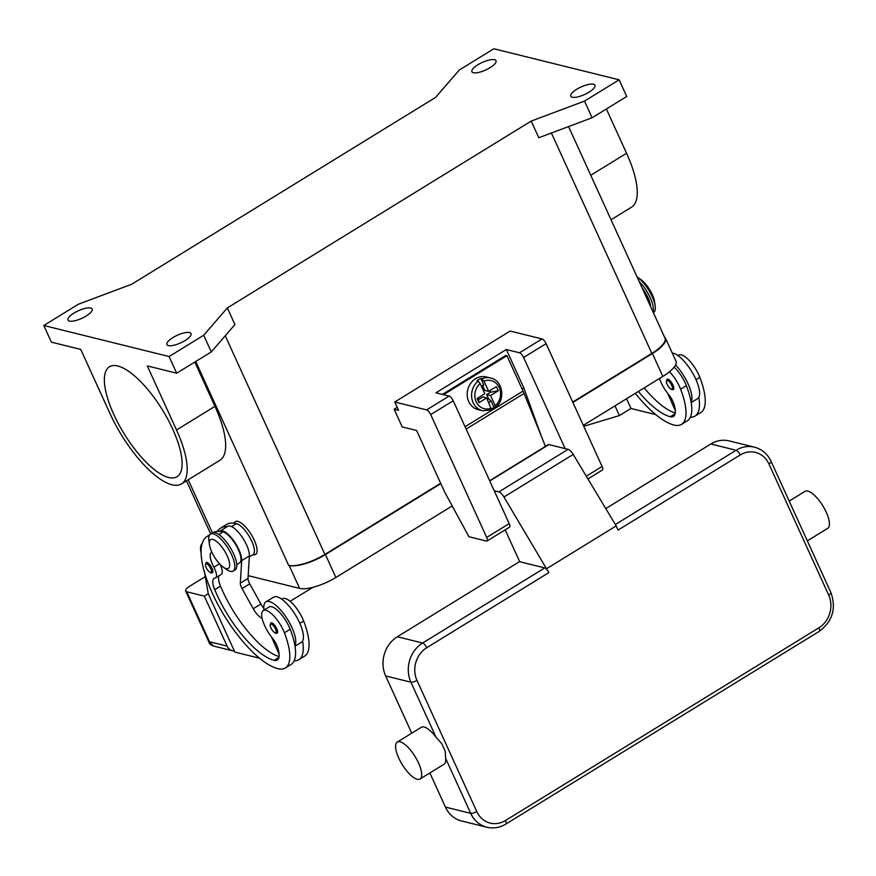 <?xml version="1.0" encoding="UTF-8"?>
<svg xmlns="http://www.w3.org/2000/svg" width="876" height="876" viewBox="0 0 876 876"><rect width="100%" height="100%" fill="white"/><g stroke="black" fill="none" stroke-linecap="round" stroke-linejoin="round"><path stroke-width="1.31" d="M440.825 483.629L325.445 554.574A28.919 9.078 155.5 0 1 289.179 565.491L288.631 565.359A28.919 9.078 -24.5 0 0 324.897 554.431L440.65 483.256M572.729 402.051L651.853 353.389A28.919 9.078 -24.5 0 0 664.983 338.136L568.568 126.571M43.8 325.5L169.079 356.543L203.703 335.256L227.333 307.925L531.206 121.074L584.511 101.101L619.124 79.815L493.845 48.771L459.232 70.058L435.602 97.389L131.718 284.229L78.424 304.213L43.8 325.5L51.388 342.155L80.756 349.425L109.96 413.505A72.971 25.503 58.4 0 0 181.452 483.913A72.971 25.503 58.4 0 0 176.514 429.996L214.97 406.344A72.971 25.503 58.4 0 1 219.92 460.261L181.452 483.913M169.079 356.543L176.667 373.198L147.31 365.916L176.514 429.996M168.641 477.508A64.528 22.557 58.4 0 1 118.556 424.05A64.528 22.557 58.4 0 1 109.434 366.781A64.528 22.557 58.4 0 1 117.822 366.004A64.528 22.557 58.4 0 1 167.918 419.462A64.528 22.557 58.4 0 1 177.04 476.719A64.528 22.557 58.4 0 1 168.641 477.508M176.667 373.198L211.291 351.911L234.921 324.58L227.333 307.925M203.703 335.256L211.291 351.911M194.79 362.051L214.97 406.344M234.199 523.18A19.283 6.734 58.4 0 1 242.772 524.253A19.283 6.734 58.4 0 1 254.27 540.218A19.283 6.734 58.4 0 1 252.945 554.661M473.379 72.73A13.249 4.161 155.5 0 1 471.89 71.722A13.249 4.161 155.5 0 1 480.004 63.543A13.249 4.161 155.5 0 1 494.535 59.721A13.249 4.161 155.5 0 1 496.013 60.729A13.249 4.161 155.5 0 1 487.91 68.919A13.249 4.161 155.5 0 1 473.379 72.73M531.206 121.074L538.795 137.729L592.099 117.756L626.712 96.469L619.124 79.815M572.28 97.236A13.249 4.161 155.5 0 1 570.802 96.229A13.249 4.161 155.5 0 1 578.905 88.049A13.249 4.161 155.5 0 1 593.435 84.227A13.249 4.161 155.5 0 1 594.924 85.246A13.249 4.161 155.5 0 1 586.81 93.425A13.249 4.161 155.5 0 1 572.28 97.236M584.511 101.101L592.099 117.756M606.367 108.974L626.559 153.267A72.971 25.503 58.4 0 1 631.497 207.185L611.032 219.766M69.489 321.076A13.249 4.161 155.5 0 1 68.01 320.069A13.249 4.161 155.5 0 1 76.113 311.878A13.249 4.161 155.5 0 1 90.644 308.067A13.249 4.161 155.5 0 1 92.122 309.075A13.249 4.161 155.5 0 1 84.019 317.265A13.249 4.161 155.5 0 1 69.489 321.076M168.389 345.582A13.249 4.161 155.5 0 1 166.911 344.575A13.249 4.161 155.5 0 1 175.014 336.384A13.249 4.161 155.5 0 1 189.555 332.573A13.249 4.161 155.5 0 1 191.034 333.581A13.249 4.161 155.5 0 1 182.931 341.771A13.249 4.161 155.5 0 1 168.389 345.582M669.483 371.752A20.487 7.161 58.4 0 1 680.597 389.196A56.995 19.918 58.4 0 1 681.528 424.378A56.995 19.918 58.4 0 1 674.115 425.068A77.11 26.948 58.4 0 1 635.33 393.346M638.396 391.462A67.474 23.586 -121.6 0 0 670.326 416.735A24.101 8.421 -121.6 0 0 673.458 416.45A24.101 8.421 -121.6 0 0 673.983 404.197A12.045 4.216 -121.6 0 0 668.443 394.255A20.487 7.161 58.4 0 1 659.814 379.582A20.487 7.161 58.4 0 1 659.42 378.531M672.954 385.068A6.022 2.102 58.4 0 1 673.359 389.524L671.969 389.7C669.286 388.429 667.392 385.801 666.253 381.805L667.052 379.253A6.022 2.102 58.4 0 1 667.83 379.188A6.022 2.102 58.4 0 1 672.954 385.068M675.538 364.996A26.51 9.264 58.4 0 1 688.065 383.841A26.51 9.264 58.4 0 1 691.109 402.073A56.995 19.918 58.4 0 1 687.299 420.83L681.528 424.378M672.253 353.039A26.51 9.264 -121.6 0 1 695.752 379.111A26.51 9.264 -121.6 0 1 698.807 397.343A26.51 9.264 58.4 0 1 697.548 398.69L691.197 402.599M674.159 367.132A20.487 7.161 58.4 0 1 686.368 385.648A56.995 19.918 58.4 0 1 691.109 402.073M644.167 387.915A67.474 23.586 -121.6 0 0 675.276 412.968M642.086 287.897A18.078 6.318 58.4 0 1 650.605 306.6M677.947 355.579L678.703 355.119A20.487 7.161 58.4 0 1 699.825 377.37A56.995 19.918 58.4 0 1 700.767 412.552L694.997 416.1A56.995 19.918 58.4 0 1 690.376 417.195M639.152 281.47A21.692 7.577 58.4 0 1 650.211 297.709A21.692 7.577 58.4 0 1 653.025 311.911M637.104 276.958A21.692 7.577 58.4 0 1 637.367 277.134A21.692 7.577 58.4 0 1 652.138 296.526A21.692 7.577 58.4 0 1 655.16 306.074A21.692 7.577 58.4 0 1 653.606 312.546L653.387 312.688M637.367 277.134L640.75 279.488A16.863 5.891 58.4 0 1 652.248 294.566A16.863 5.891 58.4 0 1 654.591 301.99L655.16 306.074M698.807 397.343A56.995 19.918 58.4 0 1 694.997 416.1M667.731 393.357L675.319 410.647M655.763 414.622L631.059 408.49L626.526 398.755M217.357 531.382A77.11 26.948 58.4 0 1 220.632 528.097L226.402 524.549A77.11 26.948 58.4 0 1 236.432 523.607A18.078 6.318 58.4 0 1 245.598 531.141A18.078 6.318 58.4 0 1 253.022 554.617L249.321 556.895M281.754 599.195L282.51 598.724A20.487 7.161 58.4 0 1 303.633 620.985A56.995 19.918 58.4 0 1 304.574 656.157L298.804 659.705A56.995 19.918 58.4 0 1 294.172 660.811M220.632 528.097A77.11 26.948 58.4 0 1 227.245 526.618M211.85 552.165A16.863 5.891 -121.6 0 0 211.532 552.329A16.863 5.891 -121.6 0 0 213.886 567.243A12.045 4.216 58.4 0 1 215.573 577.897A12.045 4.216 58.4 0 1 214.959 578.116A16.863 5.891 -121.6 0 0 214.094 578.412A16.863 5.891 -121.6 0 0 214.719 589.69A67.474 23.586 -121.6 0 0 274.133 660.351A24.101 8.421 -121.6 0 0 277.265 660.055A24.101 8.421 -121.6 0 0 277.791 647.802A12.045 4.216 -121.6 0 0 272.25 637.87A20.487 7.161 58.4 0 1 263.621 623.197A20.487 7.161 58.4 0 1 263.282 610.55L269.052 607.002A20.487 7.161 58.4 0 1 290.175 629.264A56.995 19.918 58.4 0 1 294.916 645.689A26.51 9.264 -121.6 0 0 291.872 627.446A26.51 9.264 -121.6 0 0 265.899 601.878L273.586 597.147A26.51 9.264 58.4 0 1 299.559 622.716A26.51 9.264 58.4 0 1 302.614 640.958A56.995 19.918 58.4 0 1 298.804 659.705M265.899 601.878A26.51 9.264 -121.6 0 0 264.037 610.09M263.282 610.55A20.487 7.161 58.4 0 1 284.404 632.811A56.995 19.918 58.4 0 1 285.335 667.983A56.995 19.918 58.4 0 1 277.922 668.673A77.11 26.948 58.4 0 1 218.069 604.801A77.11 26.948 58.4 0 1 207.174 536.375A77.11 26.948 58.4 0 1 209.342 535.389M212.003 568.316A6.022 2.102 58.4 0 1 212.419 572.762L211.017 572.948C208.4 571.656 206.506 569.082 205.334 565.217L206.101 562.502A6.022 2.102 58.4 0 1 206.889 562.425A6.022 2.102 58.4 0 1 212.003 568.316M276.761 628.683A6.022 2.102 58.4 0 1 277.166 633.129L275.765 633.304C273.148 632.023 271.253 629.45 270.082 625.584L270.848 622.869A6.022 2.102 58.4 0 1 271.637 622.792A6.022 2.102 58.4 0 1 276.761 628.683M213.405 532.553A77.11 26.948 58.4 0 1 219.602 531.349A77.11 26.948 58.4 0 1 222.975 531.885A18.078 6.318 58.4 0 1 232.129 539.419A18.078 6.318 58.4 0 1 239.553 562.896L236.772 564.604M209.463 544.675L208.904 540.591A21.692 7.577 58.4 0 1 210.459 534.119L212.386 532.937A21.692 7.577 58.4 0 1 233.629 553.862A21.692 7.577 58.4 0 1 235.096 569.882L233.18 571.064A21.692 7.577 58.4 0 1 226.698 569.531L223.303 567.177A16.863 5.891 58.4 0 1 211.817 552.099A16.863 5.891 58.4 0 1 209.463 544.675A16.863 5.891 58.4 0 1 215.244 540.525A16.863 5.891 58.4 0 1 227.202 555.91A16.863 5.891 58.4 0 1 223.303 567.177M210.459 534.119A21.692 7.577 58.4 0 1 231.713 555.045A21.692 7.577 58.4 0 1 233.18 571.064M294.916 645.689A56.995 19.918 58.4 0 1 291.106 664.435L285.335 667.983M219.055 575.762A16.863 5.891 -121.6 0 0 220.489 586.143A67.474 23.586 -121.6 0 0 279.083 656.584M219.953 564.253A12.045 4.216 58.4 0 1 221.343 574.349L215.573 577.897M302.614 640.958A26.51 9.264 58.4 0 1 301.355 642.305L295.004 646.214M234.341 650.967A9.636 8.508 -76.1 0 1 232.49 650.748A9.636 8.508 -76.1 0 1 232.052 650.616A9.636 8.508 -76.1 0 1 227.114 646.116L209.528 641.758L209.167 642.579M208.28 593.731L204.338 596.151L227.114 646.116M259.57 658.226L234.867 652.105L212.058 602.064M185.679 591.059L209.156 642.557C209.09 643.619 210.47 644.758 213.295 645.984L209.528 641.758L186.763 591.793A9.636 3.022 155.5 0 1 185.679 591.059A9.636 3.022 155.5 0 1 185.909 589.636A9.636 3.022 155.5 0 1 190.059 585.978L205.258 576.638M204.338 596.151L186.763 591.793M279.126 654.262L271.527 636.972M262.088 618.215A12.045 4.216 58.4 0 1 253.241 608.754L242.05 588.573A7.227 2.529 58.4 0 1 240.32 583.131L241.688 560.629A19.283 6.734 -121.6 0 0 233.366 540.306A19.283 6.734 -121.6 0 0 219.986 531.086A19.283 6.734 -121.6 0 0 219.865 531.163L219.602 531.349M227.552 526.432A19.283 6.734 58.4 0 1 227.683 526.356A19.283 6.734 58.4 0 1 241.053 535.575A19.283 6.734 58.4 0 1 249.375 555.899L248.007 578.401A7.227 2.529 -121.6 0 0 249.748 583.843L260.928 604.024A12.045 4.216 -121.6 0 0 263.851 608.448M204.502 572.367L208.302 593.818L211.981 602.119M202.104 543.777A24.101 8.421 -121.6 0 0 200.823 551.65L201.13 553.358M614.985 405.851L619.409 415.563L583.777 426.294M631.027 408.424L619.409 415.563M312.885 587.336L290.131 601.319M394.145 409.245L398.547 410.329L394.748 401.996L426.623 409.902A4.818 1.686 58.4 0 1 430.718 414.611L486.695 537.437A4.818 1.686 58.4 0 1 487.023 540.996A4.818 1.686 58.4 0 1 486.388 541.05L468.923 536.725L444.603 491.918L416.615 430.499L402.215 426.94L394.145 409.245L397.2 407.362M587.938 478.942L602.414 470.04A4.818 1.686 -121.6 0 0 602.086 466.481L546.109 343.655A4.818 1.686 -121.6 0 0 542.014 338.946L510.15 331.051L394.748 401.996M487.023 540.996L509.525 527.166A4.818 1.686 -121.6 0 0 509.197 523.596L453.22 400.77A4.818 1.686 -121.6 0 0 449.125 396.061L435.93 392.798L506.328 349.513L523.881 388.024L541.302 436.149M506.328 349.513L519.512 352.776A4.818 1.686 58.4 0 1 523.607 357.485L565.14 448.611M523.881 388.024L522.14 389.097M442.424 394.397L505.813 355.426L506.919 355.689L443.519 394.671M545.441 446.399L524.067 393.444A25.305 8.848 -121.6 0 0 523.049 391.09L506.919 355.689M478.307 397.748L478.975 402.664L477.081 398.503L484.811 393.751L480.147 383.513L478.088 381.137A16.863 14.892 103.9 0 0 471.781 398.065A16.863 14.892 103.9 0 0 482.534 410.745L478.132 409.661A16.863 14.892 -76.1 0 1 467.247 395.799A16.863 14.892 -76.1 0 1 475.548 378.717A16.863 14.892 -76.1 0 1 486.246 376.91L490.648 378.005A16.863 14.892 103.9 0 0 481.942 378.771L484.001 381.148L488.666 391.386L496.396 386.623L498.291 390.795L490.56 392.229L489.837 390.652M478.088 381.137L476.993 380.863A16.863 14.892 -76.1 0 1 478.844 379.527A16.863 14.892 -76.1 0 1 480.836 378.498L481.942 378.771M498.291 390.795L490.56 395.547L495.225 405.785L495.082 407.614L493.987 407.34A16.863 14.892 -76.1 0 1 492.126 408.676A16.863 14.892 -76.1 0 1 491.666 408.95M480.836 378.498L483.738 384.871L482.917 386.261L484.811 390.433L488.666 391.386M490.56 392.229L486.717 394.594L488.611 398.755L491.075 400.967L493.987 407.34M490.56 395.547L486.717 394.594M490.648 378.005C502.824 380.348 505.835 399.73 495.433 407.559L495.082 407.614M481.417 386.294L483.738 384.871M482.917 386.261L481.734 386.995M479.019 399.325L482.862 396.959L486.717 397.912L478.975 402.664M482.534 410.745L491.513 409.968L486.717 397.912M491.075 400.967L488.753 402.402M487.428 399.478L488.611 398.755M494.228 490.768L498.849 491.918A7.227 2.529 58.4 0 1 503.952 497.01L548.847 572.63A4.818 1.686 58.4 0 0 546.865 569.531A4.818 1.686 58.4 0 0 544.752 567.922L519.698 561.713L505.167 529.838M397.288 742.071L421.323 727.288A21.692 7.577 58.4 0 1 424.148 727.025A21.692 7.577 58.4 0 1 435.963 737.11L441.778 743.68L445.227 751.258L445.676 758.441A21.692 7.577 58.4 0 1 444.044 764.233L420.009 779.016A21.692 7.577 -121.6 0 0 416.943 759.766A21.692 7.577 -121.6 0 0 400.113 741.808A21.692 7.577 -121.6 0 0 397.288 742.071A21.692 7.577 -121.6 0 0 400.354 761.31A21.692 7.577 -121.6 0 0 417.184 779.279A21.692 7.577 -121.6 0 0 420.009 779.016M445.435 807.092L470.708 813.355A28.919 25.524 103.9 0 0 486.826 827.229L461.553 820.965A28.919 25.524 -76.1 0 1 445.435 807.092L429.875 772.95M411.742 733.179L385.659 675.933A28.919 25.524 -76.1 0 1 397.354 636.753L519.632 561.571M828.707 595.122A4.818 1.511 155.5 0 0 830.787 593.282A4.818 1.511 155.5 0 0 830.897 592.57L771.121 461.422A4.818 1.511 155.5 0 1 771.011 462.134A4.818 1.511 155.5 0 1 768.942 463.962L828.707 595.122A24.101 21.276 -76.1 0 1 818.961 627.763L505.474 820.527A4.818 1.686 58.4 0 1 506.164 823.309A4.818 1.686 58.4 0 1 505.802 824.086C499.758 827.71 493.44 828.751 486.826 827.229M807.333 540.853L827.743 528.305A21.692 7.577 -121.6 0 0 824.677 509.065A21.692 7.577 -121.6 0 0 807.847 491.097A21.692 7.577 -121.6 0 0 805.022 491.359L789.199 501.083M605.787 508.595L710.841 444.001A28.919 25.524 -76.1 0 1 729.182 440.913L754.466 447.176A28.919 25.524 103.9 0 0 736.125 450.264A4.818 1.686 58.4 0 1 738.227 451.863A4.818 1.686 58.4 0 1 740.22 454.972A24.101 21.276 -76.1 0 1 768.942 463.962M546.952 568.469L616.189 525.896L618.095 530.057L740.22 454.972M616.189 525.896L573.2 454.436A7.227 2.529 -121.6 0 0 568.097 449.344L548.913 444.592A4.818 1.686 -121.6 0 0 548.288 444.647L489.651 480.705M248.182 575.652L299.614 588.398A28.919 9.078 -24.5 0 0 335.88 577.47L452.213 505.945M664.468 337.019A28.919 9.078 155.5 0 1 665.53 338.267A28.919 9.078 155.5 0 1 652.401 353.532L572.893 402.423M583.328 425.32L662.836 376.428A28.919 9.078 -24.5 0 0 675.965 361.175L665.53 338.267M551.409 132.999L651.853 353.389M188.209 479.752L212.43 532.904M195.72 361.481L288.631 565.359M225.241 335.771L324.897 554.431M626.559 153.267L590.763 175.277M667.446 380.491A5.059 1.774 58.4 0 1 671.739 385.429A5.059 1.774 58.4 0 1 671.421 389.229A5.059 1.774 58.4 0 1 667.129 384.29A5.059 1.774 58.4 0 1 667.446 380.491M686.368 385.648L680.597 389.196M675.133 413.779L670.326 416.735M699.825 377.37L696.026 379.713M299.833 623.318L303.633 620.985M231.549 526.618L236.432 523.607M284.404 632.811L290.175 629.264M210.481 572.477A5.059 1.774 58.4 0 1 206.178 567.538A5.059 1.774 58.4 0 1 206.495 563.739A5.059 1.774 58.4 0 1 210.798 568.677A5.059 1.774 58.4 0 1 210.481 572.477M275.228 632.844A5.059 1.774 58.4 0 1 270.936 627.906A5.059 1.774 58.4 0 1 271.242 624.106A5.059 1.774 58.4 0 1 275.546 629.045A5.059 1.774 58.4 0 1 275.228 632.844M218.825 534.448L222.975 531.885M274.133 660.351L278.94 657.394M214.719 589.69L220.489 586.143M213.886 567.243L219.504 563.783M260.928 604.024L253.241 608.754M249.748 583.843L242.05 588.573M248.007 578.401L240.32 583.131M249.375 555.899L241.688 560.629M426.623 409.902L449.125 396.061M430.718 414.611L453.22 400.77M486.695 537.437L509.197 523.596M586.285 476.194L602.086 466.481M523.607 357.485L546.109 343.655M519.512 352.776L542.014 338.946M465.057 426.743L523.049 391.09M480.147 383.513A14.454 12.768 103.9 0 0 476.15 401.745A14.454 12.768 103.9 0 0 491.37 408.15M495.225 405.785A14.454 12.768 103.9 0 0 499.221 387.553A14.454 12.768 103.9 0 0 484.001 381.148M466.12 429.076L524.067 393.444M505.474 820.527A24.101 21.276 -76.1 0 1 476.752 811.526L416.976 680.378A24.101 21.276 -76.1 0 1 426.721 647.725A4.818 1.686 -121.6 0 0 424.74 644.627A4.818 1.686 -121.6 0 0 422.626 643.017A28.919 25.524 103.9 0 0 410.932 682.196L435.963 737.11M426.721 647.725L548.847 572.63M416.976 680.378A4.818 1.511 155.5 0 1 413.614 681.889A4.818 1.511 155.5 0 1 410.932 682.196L385.659 675.933M476.752 811.526A4.818 1.511 155.5 0 1 473.39 813.048A4.818 1.511 155.5 0 1 470.708 813.355L445.676 758.441M830.897 592.57C836.438 608.415 832.572 621.325 819.29 631.322A4.818 1.686 -121.6 0 0 819.662 630.545A4.818 1.686 -121.6 0 0 818.961 627.763M710.841 444.001L736.125 450.264L615.357 524.516M544.752 567.922L422.626 643.017L397.354 636.753M548.913 444.592L489.761 480.968M573.2 454.436L503.952 497.01M498.849 491.918L568.097 449.344M299.614 588.398L289.179 565.491M335.88 577.47L325.445 554.574M662.836 376.428L652.401 353.532M186.457 480.825L210.678 533.977M207.174 536.375L209.692 534.82M213.273 645.984L232.49 650.748M219.986 531.086L227.683 526.356M819.29 631.322L505.802 824.086M771.121 461.422C767.595 453.987 762.043 449.235 754.466 447.176"/></g></svg>

